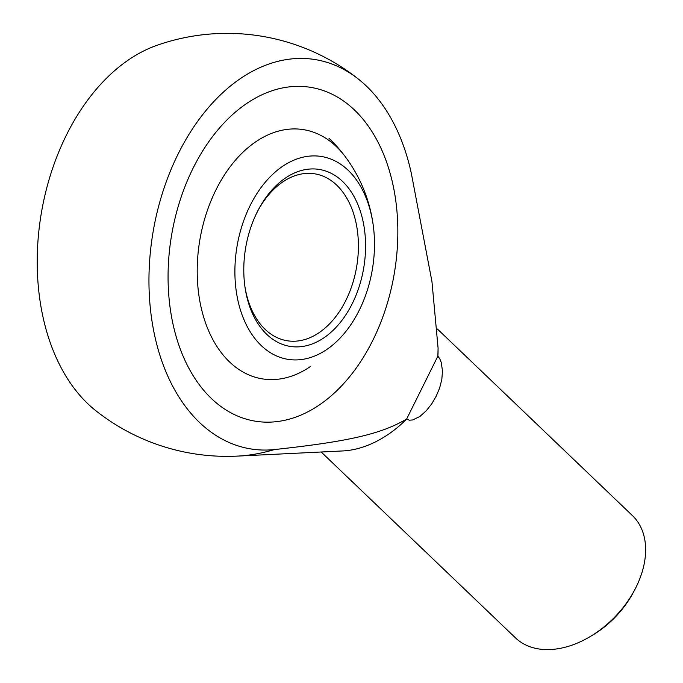 <?xml version="1.0" encoding="UTF-8"?>
<svg xmlns="http://www.w3.org/2000/svg" width="683" height="683" viewBox="0 0 683 683"><rect width="100%" height="100%" fill="white"/><g stroke="black" fill="none" stroke-linecap="round" stroke-linejoin="round"><path stroke-width="1.02" d="M321.198 452.001L515.486 637.871A84.598 57.346 -46.3 0 0 538.178 648.85A84.598 57.346 -46.3 0 0 589.523 636.966L591.905 635.566A77.725 52.685 -46.3 0 0 633.525 592.059L634.823 589.617A84.598 57.346 -46.3 0 0 632.449 515.614L437.444 329.061M589.523 636.966A84.598 57.346 -46.3 0 0 634.823 589.617M438.076 348.065L438.059 351.497A84.598 57.346 133.7 0 1 437.88 356.125L406.675 418.978A84.598 57.346 133.7 0 1 342.926 450.934L237.419 456.107A178.861 121.241 133.7 0 0 274.429 449.568A197.31 131.776 -80.5 0 1 160.445 356.97A197.31 131.776 -80.5 0 1 178.126 153.982A197.31 131.776 -80.5 0 1 358.643 79.279A197.31 131.776 -80.5 0 1 411.388 173.678L431.946 281.524L438.076 348.065L437.88 356.125L439.801 358.823L441.227 362.417L442.49 370.929L441.816 379.526L439.613 388.038L436.266 396.046L431.878 403.627L426.346 410.688L419.891 416.459L412.66 419.968L409.339 420.19L406.675 418.978C381.49 433.953 348.876 441.5 274.429 449.568M358.643 79.279A211.491 211.491 0 0 0 156.894 45.351A197.31 131.776 99.5 0 0 66.362 135.183A197.31 131.776 99.5 0 0 95.492 410.449A211.491 211.491 0 0 0 237.419 456.107M211.363 398.471A169.196 112.994 -80.5 0 1 179.971 200.691A169.196 112.994 -80.5 0 1 311.013 87.415A169.196 112.994 -80.5 0 1 354.537 110.057A169.196 112.994 -80.5 0 1 385.938 307.837A169.196 112.994 -80.5 0 1 254.896 421.112A169.196 112.994 -80.5 0 1 211.363 398.471A169.196 112.994 99.5 0 0 254.896 421.112A169.196 112.994 99.5 0 0 385.938 307.837A169.196 112.994 99.5 0 0 354.537 110.057A169.196 112.994 99.5 0 0 311.013 87.415A169.196 112.994 99.5 0 0 179.971 200.691A169.196 112.994 99.5 0 0 211.363 398.471M310.33 366.583A126.295 84.342 -80.5 0 1 229.514 361.905A126.295 84.342 -80.5 0 1 215.862 190.079A126.295 84.342 -80.5 0 1 336.386 146.623A126.295 84.342 -80.5 0 1 345.564 157.073M261.196 345.521A102.783 68.642 -80.5 0 1 250.08 205.677A102.783 68.642 -80.5 0 1 348.176 170.315A102.783 68.642 -80.5 0 1 373.729 229.445A102.783 68.642 -80.5 0 1 360.615 307.41A102.783 68.642 -80.5 0 1 261.196 345.521M244.958 286.869A84.598 56.493 99.5 0 0 265.166 329.394A84.598 56.493 99.5 0 0 286.928 340.715A84.598 56.493 99.5 0 0 345.905 300.289A84.598 56.493 99.5 0 0 336.753 185.187A84.598 56.493 99.5 0 0 314.991 173.866A84.598 56.493 99.5 0 0 257.713 211.03M257.047 212.345A89.669 59.891 -80.5 0 1 258.259 209.963A89.669 59.891 -80.5 0 1 343.37 182.216A89.669 59.891 -80.5 0 1 352.326 303.491A89.669 59.891 -80.5 0 1 290.745 346.494A89.669 59.891 -80.5 0 1 245.129 288.055A89.669 59.891 -80.5 0 1 257.047 212.345M373.729 229.445A147.468 147.468 0 0 0 329.01 138.308"/></g></svg>
